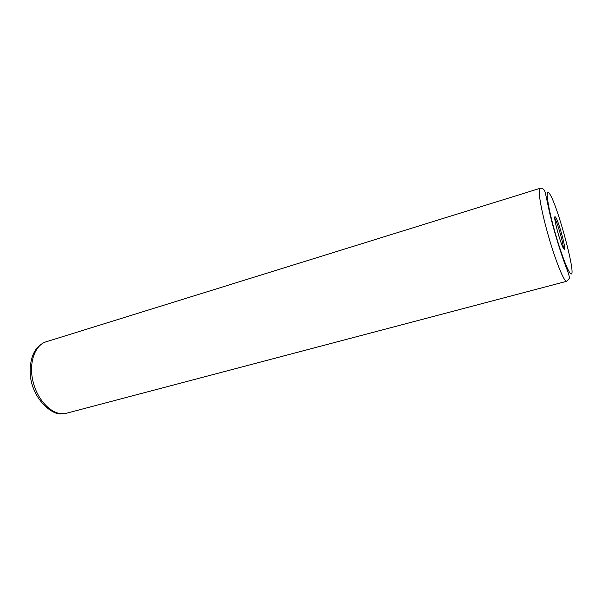 <?xml version="1.0" encoding="UTF-8"?>
<svg xmlns="http://www.w3.org/2000/svg" width="602" height="602" viewBox="0 0 602 602"><rect width="100%" height="100%" fill="white"/><g stroke="black" fill="none" stroke-linecap="round" stroke-linejoin="round"><path stroke-width="0.9" d="M555.526 217.044L555.014 216.697C552.892 216.253 561.297 246.707 563.961 249.047L564.375 249.288C566.422 249.491 558.347 220.129 555.526 217.044M565.699 280.856L566.708 281.284L66.634 413.198L62.646 413.709C50.666 413.935 36.985 399.284 32.877 380.908C28.64 362.554 34.954 345.074 46.136 341.793L540.017 188.336C537.578 188.787 540.709 208.232 547.346 232.146C553.96 256.046 562.313 277.958 565.699 280.856M558.972 236.39L557.279 230.498M563.374 248.167C563.269 242.915 557.46 222.687 554.766 218.18M549.28 193.362C545.547 188.035 547.06 202.362 552.99 224.9C558.867 247.384 567.227 270.494 570.372 273.376C578.116 281.781 557.286 203.273 549.28 193.362M61.472 413.785C52.946 415.485 33.328 400.383 30.431 376.528C29.092 363.397 32.636 353.035 37.046 348.009C40.424 344.547 43.457 342.478 46.136 341.793M66.634 413.198L62.269 413.785M557.241 230.363L559.01 236.526M540.017 188.336C541.604 187.975 542.981 188.516 544.133 189.954C545.389 191.398 546.202 197.441 549.844 213.687C554.231 232.109 561.23 254.586 566.249 267.544C568.657 273.496 569.65 277.168 569.236 278.553L566.708 281.284"/></g></svg>
